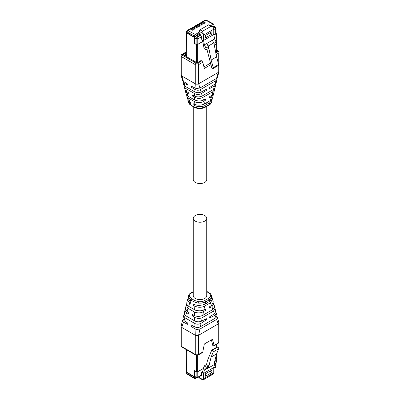 <?xml version="1.0" encoding="UTF-8"?>
<svg xmlns="http://www.w3.org/2000/svg" width="400" height="400" viewBox="0 0 400 400"><rect width="100%" height="100%" fill="white"/><g stroke="black" fill="none" stroke-linecap="round" stroke-linejoin="round"><path stroke-width="0.6" d="M193.25 218.33L193.25 295.705A6.75 3.9 -0 0 0 195.225 298.46A6.75 3.9 -0 0 0 202.585 299.305A6.75 3.9 -0 0 0 206.75 295.705L206.75 218.33A6.75 3.9 -0 0 0 204.775 215.575A6.75 3.9 -0 0 0 197.415 214.73A6.75 3.9 -0 0 0 193.25 218.33A6.75 3.9 -0 0 0 195.225 221.085A6.75 3.9 -0 0 0 202.585 221.93A6.75 3.9 -0 0 0 206.75 218.33M193.25 106.645L193.25 179.64A6.75 3.9 -0 0 0 195.225 182.4A6.75 3.9 -0 0 0 202.585 183.245A6.75 3.9 -0 0 0 206.75 179.64L206.75 106.35M194.78 376.795L194.445 376.99L194.68 378.725L196.695 377.855M199.115 377.465A1.185 0.685 120 0 0 199.36 378.005L202.815 380L203.22 379.83L199.115 377.465L199.115 376.82M203.04 379.99L213.435 373.93A2.725 1.575 -120 0 0 213.775 372.87L213.775 367.53L214.62 364.11L216.155 362.675L216.49 361.32L214.955 360.435M204.4 370.01L205.935 368.575L208.325 367.195L206.785 368.63L204.4 370.01L203.555 373.43L203.555 378.77L203.22 379.83M205.935 368.575L206.27 367.22L204.115 365.975L202.34 372.58M202.565 372.26L201.63 372.455L201.385 375.51L197.55 377.725A1.185 0.685 60 0 0 197.795 377.185L201.63 374.97M194.695 370.85L194.61 376.315A1.185 0.685 120 0 0 194.855 376.855A1.185 0.685 120 0 0 194.945 376.895M186.485 371.79A1.185 0.685 -0 0 0 186.39 372.055A1.185 0.685 -0 0 0 186.735 372.54L194.445 376.99M197.345 371.93L203.495 368.475M201.63 372.455L202.66 371.855M217.2 346.98L211.755 350.125L207.55 360.345L206.5 364.595L204.115 365.975M214.45 362.5L216.49 361.32M214.115 363.855L216.155 362.675M213.955 364.495L214.62 364.11M203.555 373.43L213.775 367.53M211.93 370.065L211.93 372.485L205.4 376.255L205.4 373.835L211.93 370.065M206.27 367.22L208.655 365.845L208.325 367.195M208.655 365.845L206.5 364.595M196.565 371.93L194.61 370.8M213.13 350.92L213.24 351.91L211.12 357.065L216.565 353.92L218.685 348.765A1.185 0.685 -120 0 0 218.575 347.775L217.57 347.195L212.795 349.95L213.13 350.92L211.755 350.125M206.785 368.63L208.425 367.99L211.12 357.065M208.425 367.99L213.87 364.845L216.565 353.92M211.93 372.485L209.84 371.275M186.485 350.325L186.32 350.42A0.475 0.275 0 0 0 186.18 350.615L186.18 352.935A0.475 0.275 0 0 0 186.32 353.13L186.485 372.085L194.275 376.585L194.275 370.605L196.62 371.96A0.475 0.275 0 0 0 197.29 371.96L203.525 368.36M186.485 349.72L186.32 353.13M194.275 376.585L194.61 376.315L196.12 377.185L196.365 377.725L197.55 377.725M216.105 361.1L216.185 361.05A0.475 0.275 0 0 0 216.325 360.855L216.325 354.885M193.13 27.6L193.86 27.175L192.3 27.515L192.265 28.145L192.255 27.545L193.13 27.6L195.13 28.745L194.285 29.235L192.15 28.165L191.42 28.585L193.42 29.735L192.575 30.22L190.44 29.15L187.965 30.58L195.28 34.505L199.115 32.29L199.115 31.285L203.22 33.655L202.465 31.285L211.01 26.355L212.545 26.84L213.435 27.755A2.725 1.575 -120 0 1 213.775 29.205L213.775 34.545L214.62 38.94L216.155 42.15L216.49 43.89L214.31 45.145M210.555 25.69L213.755 24.115L214.01 25.86L212.26 26.675M213.17 24.18L205.855 20.25A1.8 1.04 60 0 0 205 20.185L202.505 21.63L203.38 21.68L205.38 22.825L204.535 23.315L202.4 22.245L201.675 22.665L203.67 23.815L202.825 24.3L200.695 23.23L199.965 23.65L201.965 24.8L201.12 25.29L198.985 24.215L198.255 24.64L200.255 25.785L199.41 26.275L197.275 25.205L196.545 25.625L198.545 26.775L197.7 27.26L195.565 26.19L194.84 26.61L196.835 27.76L195.99 28.245L193.86 27.175M192.15 28.165L191.265 28.115L190.545 28.535L191.42 28.585M203.22 33.655L203.555 35.105L203.555 40.445L204.4 44.84L205.935 48.05L206.27 49.79L204.115 48.545L202.565 40.47L201.63 39.2L201.63 36.685L200.79 35.23L200.29 34.94L197.735 36.415L196.56 35.74L196.56 34.965L199.115 33.49L196.605 34.94M211.89 26.46L211.89 26.115L211.59 26.29M190.44 29.15L189.555 29.1L187.11 30.515A1.8 1.04 60 0 1 187.965 30.58A1.185 0.705 -61.8 0 0 187.155 32.045L194.445 35.96L195.28 34.505M193.975 27.16L194.01 26.53L195.565 26.19M193.965 27.23L193.965 26.56L194.84 26.61M195.68 26.175L195.67 25.575L197.275 25.205M195.67 26.245L195.67 25.575L196.545 25.625M197.39 25.185L197.425 24.56L198.985 24.215M197.38 25.255L197.38 24.59L198.255 24.64M199.1 24.2L199.135 23.57L200.695 23.23M199.09 24.27L199.09 23.6L199.965 23.65M200.81 23.215L200.845 22.585L202.4 22.245M200.8 23.285L200.8 22.615L201.675 22.665M199.115 31.285A1.185 0.685 120 0 1 199.955 29.835L208.5 24.905L211.01 26.355M212.545 26.84L209.09 24.845A1.185 0.685 120 0 0 208.5 24.905M196.56 35.74L194.445 37.155L194.445 35.96M199.115 32.29L199.115 33.49M200.29 34.94L200.29 34.17L199.15 33.51M211.85 26.14L211.88 26.455M196.635 35.785L196.635 34.96M211.625 26.31L211.88 26.16M213.495 27.895L214.845 27.12A1.185 0.685 120 0 1 215.44 27.06L213.93 26.19A1.185 0.685 120 0 0 213.84 26.15L213.675 26.055M202.75 41.45L197.795 44.315L196.12 44.315L194.61 43.445L194.61 38.03A1.185 0.685 -60 0 1 194.945 37.06L194.78 36.965M187.155 32.045L186.735 32.305L186.39 31.82L186.39 32.225A1.185 0.685 -0 0 0 186.735 32.71L194.445 37.155M200.13 35.035L199.16 34.475L196.765 35.855M199.16 33.515L199.16 34.475M213.87 35.035L216.03 33.5L216.03 28.085L213.775 29.67M212.795 68.305L211.755 67.705L212.22 67.97L211.755 67.705L206.93 49.405M213.975 43.405L216.155 42.15M212.23 40.32L206.785 43.46L208.425 45.995L213.87 42.85L212.23 40.32L214.62 38.94M203.555 40.445L213.775 34.545M205.935 48.05L208.325 46.67L206.785 43.46L204.4 44.84M205.4 37.91L211.93 34.14L211.93 31.72L205.4 35.495L205.4 37.91M206.27 49.79L208.655 48.41L208.325 46.67M208.425 45.995L211.12 60.03L213.24 67.635L218.685 64.49A1.185 0.685 -120 0 1 218.575 65.355L213.065 68.55M213.13 68.5L213.24 67.635M213.87 42.85L216.565 56.89L218.685 64.49M211.93 34.14L209.84 32.93M211.12 60.03L216.565 56.89M186.485 56.085L184.475 54.925L184.14 55.12L186.485 56.47L186.32 53.955A0.475 0.275 -0 0 1 186.18 53.765L186.18 51.445A0.475 0.275 0 0 0 186.32 51.635L186.485 32.875L194.275 37.37L194.275 43.345L196.62 44.7A0.475 0.275 -0 0 0 197.29 44.7L202.77 41.54M194.51 37.12L194.61 38.03L196.12 38.9L196.955 37.445L200.79 35.23M216.03 33.315L216.185 33.405A0.475 0.275 -0 0 1 216.325 33.6L216.325 43.04M213.885 35.12L216.185 33.79A0.475 0.275 -0 0 0 216.325 33.6M194.61 43.155L194.275 43.345M186.485 51.155L186.32 51.25A0.475 0.275 0 0 0 186.18 51.445M186.755 32.72L186.485 32.875M194.275 37.37L194.61 37.175M206.75 291.725L208.33 292.635L210.375 294.76C210.8 296.135 210.175 297.345 208.5 298.38L204.895 300.465L205.73 301.875L205.47 302.02L201.31 303.15L198.155 303.11L194.005 301.895L190.695 299.98L188.49 297.545L188.405 295.955M208.5 298.38L209.335 299.79L205.73 301.875M210.375 294.76L211.51 295.39L212.075 297.45L209.855 301.185L205.075 303.945C203.24 305.43 196.63 305.98 194.1 304.335L193.745 304.155L193.585 305.405L194.155 305.775C197.535 307.615 201.005 307.75 204.57 306.18L210.465 302.775L212.49 298.985L212.15 298.195M211.575 295.595L211.51 295.39C212.01 297 211.29 298.47 209.34 299.79L209.855 301.185M187.865 298.96L187.48 299.805L189.66 303.175L190.235 303.47L190.395 302.22L187.93 297.94L188.405 295.965C189.765 292.955 189.995 293.87 190.91 292.97L191.05 292.92M186.675 304.065L186.22 305.04L188 308.275L194.39 311.96C197.55 313.315 200.585 313.205 203.49 311.63L206.02 310.01L205.975 308.825L203.84 309.925C202.24 311.2 196.08 311.05 194.3 309.585L188.635 306.32L187.21 305.125L186.685 303.12L187.48 299.805M194.86 304.67L193.585 305.405M208 302.255L206.28 303.67L202.825 304.87M212.485 298.985L213.29 301.96L211.455 305.53L209.33 306.895L209.37 308.08L211.91 306.77L213.78 303.785L213.355 302.945M211.91 306.77L212.905 309.48L202.705 315.37C200.06 316.61 197.35 316.71 194.565 315.665L192.43 314.58L192.275 315.835L194.865 317.5C197.495 318.68 199.96 318.715 202.26 317.615L213.51 311.12L215.005 308.34L214.59 307.505M204.915 309.375L206.02 310.01M213.78 303.785L214.565 306.695L212.92 309.47M185.45 309.365L184.97 310.245L186.285 312.545L188.925 313.9L189.08 312.65L186.97 311.28L185.435 308.3L186.22 305.04M205.265 319.25L206.37 319.885L206.33 318.7L201.525 321.175C199.255 322.1 196.99 322.02 194.73 320.935L185.6 315.66L184.22 313.365M193.5 315.125L192.275 315.835M206.9 312.945L205.595 313.7M215.01 308.34L215.77 311.17L214.46 313.705L213.51 311.12M214.465 313.705L209.68 316.77L209.72 317.955L215.025 315.225L216.31 313.18L215.71 312.265M184.36 314.465L183.69 315.56L184.915 317.77L194.89 323.53C196.935 324.46 199 324.375 201.075 323.28L206.37 319.885M217.05 315.91L215.96 317.77L200.175 326.875C198.48 327.64 196.74 327.67 194.96 326.965L191.12 325.01L190.96 326.265L195.365 329.09L196.185 329.405L199.895 329.08L216.58 319.45L217.525 317.69L216.92 316.79M183.135 319.76L182.455 320.68L183.47 322.225L187.61 324.33L187.77 323.075L183.99 320.63L182.945 318.655L183.69 315.56M195.035 328.905L195.275 335.245L181.775 327.45L181.08 326.48L182.455 320.68M192.19 325.555L190.96 326.265M183.47 322.225L181.775 327.45L181.775 346.6L195.275 354.395L195.275 335.245C196.37 335.82 197.485 335.82 198.625 335.245L218.225 323.925L218.92 322.96L217.53 317.69M181.08 326.48L181.08 345.63A2.37 1.37 180 0 0 181.775 346.6A1.185 0.685 120 0 0 182.02 347.14L195.52 354.935A1.185 0.685 120 0 1 195.275 354.395A2.37 1.37 -0 0 0 198.625 354.395L202.775 352L204.33 344.01L212.525 339.275L214.08 345.475L218.225 343.075L218.225 323.925L216.575 319.45M211.4 339.925L212.785 345.45L213.45 345.835L214.08 345.475L213.98 345.93L217.98 343.62A1.185 0.685 -120 0 0 218.225 343.075A2.37 1.37 -0 0 0 218.92 342.11L218.92 322.96M202.775 352L202.38 352.625L198.38 354.935A1.185 0.685 -120 0 0 198.625 354.395L198.625 335.245L199.895 329.08M208.95 105.05L205.485 107.085L205.73 106.58L201.31 108.135L198.155 108.15L194.005 106.82L190.695 104.91L188.49 102.585M211.61 101.94L211.595 102C210.235 105.015 210.005 104.105 209.09 105L209.335 104.5L205.73 106.58M212.135 99.01L212.07 100.03L209.855 102.645L205.075 105.405C203.24 106.94 196.63 107.125 194.1 105.135L193.585 103.84L194.155 104.14C197.535 105.605 201.005 105.53 204.57 103.91L210.465 100.505L212.52 98.165L213.315 94.85L211.455 96.875L209.33 97.98L209.37 96.845L211.91 95.23L213.78 92.93L214.565 89.67L212.92 91.63M212.07 100.03L211.595 102.005L209.34 104.5L209.855 102.645M203.96 104.215L206.28 103.27L207.875 102M194.66 104.38L193.745 104.91M187.495 98.915L190.235 101.905L190.395 102.975L190.045 102.795L187.93 100.52L187.85 99.775M204.96 99.325L205.975 99.915L203.84 101.27C202.24 102.79 196.08 103.015 194.3 101.505L188.635 98.235L187.21 97L186.645 95.025M187.515 98.985L186.655 95.73M213.325 93.905L213.315 94.85M211.91 95.23L212.905 91.635L202.705 97.525C200.06 98.735 197.35 98.675 194.565 97.34L192.43 95.995L192.275 94.925L194.865 96.28C197.495 97.19 199.96 97.08 202.26 95.955L213.51 89.46L215.03 87.725L215.79 84.57L214.46 86.025L213.51 89.46M194.345 99.835L194.39 99.865C197.55 101.265 200.585 101.34 203.49 100.09L206.02 98.78L205.975 99.915M214.55 88.605L214.565 89.67M193.325 95.48L192.43 95.995M205.315 89.86L206.33 90.445L201.525 93.495C199.255 94.67 196.99 94.725 194.73 93.665L185.6 88.39L184.23 86.8L184.99 89.63L186.285 91.32L188.925 92.995L189.08 94.065L186.97 92.955L185.435 91.275L186.22 94.185L188 96.175L194.345 99.84M185.435 91.275L185.41 90.465M184.23 86.8L184.29 85.705M215.64 83.505L215.79 84.57M214.465 86.025L209.68 88.51L209.72 87.375L215.025 84.005L216.31 82.41L217.055 79.315L215.96 80.63L200.175 89.73C198.48 90.47 196.74 90.395 194.96 89.495L191.12 87.085L190.96 86.015L196.185 88.54L199.895 88.035L216.58 78.405L217.545 77.29L218.92 71.49L218.92 52.34L217.98 50.83A1.185 0.685 120 0 0 217.39 50.89L216.325 50.275M183.675 84.745L184.915 86.17L194.89 91.925C196.935 92.88 199 92.925 201.075 92.06L206.37 89.31L206.33 90.445M195.035 88.155L195.275 83.775L181.775 75.98L181.11 75.23L182.47 80.28L183.47 81.48L187.61 84.08L187.77 85.15L183.99 83.16L182.945 82.03L183.06 81.16M216.865 78.21L217.055 79.315M192.015 86.565L191.12 87.085M183.47 81.48L181.775 75.98L181.775 56.825L195.275 64.625L195.275 83.775C196.37 84.35 197.485 84.35 198.625 83.775L218.225 72.455L218.9 71.68M181.11 75.23L181.08 55.86A2.37 1.37 180 0 0 181.775 56.825A1.185 0.685 -60 0 1 182.61 55.375L182.61 54.41L186.18 52.35M199.895 88.035L198.625 83.775L198.625 64.625L202.775 62.23L204.33 68.425L210.895 64.635M186.18 52.86L183.37 54.48L183.37 54.865L183.37 54.48L183.37 54.865L196.77 62.605L197.44 62.605L201.06 60.515L201.725 60.9L197.79 63.17L196.115 63.17L182.61 55.375M216.325 51.225L216.405 51.655L215.645 52.095M216.405 51.27L216.405 51.655L216.405 51.27M202.775 62.23L201.725 60.9M210.48 63.135L203.95 66.91M187.155 373.69A1.185 0.66 121.7 0 0 187.37 374.21C186.985 374.19 186.66 373.605 186.39 372.46L187.155 373.69L194.445 378.19M187.37 374.21L194.67 378.72M186.735 372.945L186.735 372.54M213.775 367.955L215.685 366.855A1.185 0.685 60 0 1 215.44 367.395L213.775 368.355M197.795 371.765L197.795 377.185L196.12 377.185L196.12 371.765M216.03 362.79L216.03 366.37L215.685 366.855L215.685 363.115M201.75 372.525L202.62 372.02M203.555 378.77L213.775 372.87M218.685 348.765L213.24 351.91M212.215 349.62L212.795 349.95M217.57 347.195L216.99 346.86M196.62 355.28L196.62 371.96M197.29 371.96L197.29 355.275M216.185 344.655L216.185 347.325M216.185 355.45L216.185 361.05M192.255 27.545L192.255 28.215M205 20.185L206.445 20.19A1.185 0.705 118.2 0 0 205.855 20.25L203.38 21.68M195.28 36.48L196.955 37.445A1.185 0.685 -120 0 1 197.795 38.9L196.12 38.9L196.12 44.315M215.685 33.985L215.685 28.57A1.185 0.685 -120 0 0 214.845 27.12L213.17 26.15M199.955 29.835L202.465 31.285M186.735 32.305L186.735 32.71M201.63 36.685L197.795 38.9L197.795 44.315M186.485 54.21L185.65 54.69L186.485 55.175M203.555 35.105L213.775 29.205M184.65 55.025L185.055 54.635A1.185 0.685 60 0 1 185.65 54.69A1.185 0.685 120 0 0 185.08 55.275M186.32 51.635L186.32 53.955M196.62 44.7L196.62 62.515M197.29 62.66L197.29 44.7M216.185 33.79L216.185 42.32M216.185 44.065L216.185 51.78M208.245 298.53L209.08 299.94M193.25 292.02L191.5 293.025C189.83 294.05 189.205 295.255 189.625 296.65L191.67 298.77L194.685 300.515L198.38 301.695C200.915 301.945 203.085 301.535 204.895 300.465M198.38 301.695L198.155 303.11M205.47 302.025L205.075 303.945M191.755 292.88L191.165 292.82L193.25 291.62M191.5 293.025L190.91 292.97M189.625 296.65L188.49 297.545M191.67 298.77L190.845 300.07M194.685 300.515L193.86 301.81M208.33 292.635L209.155 292.975M211.49 295.33L210.5 293.765L206.75 291.325M194.005 301.895L194.1 304.335M190.695 299.98L190.045 301.99M194.155 305.775L194.3 309.585M189.66 303.175L188.635 306.32M204.62 306.15L203.84 309.925M210.445 302.79L211.455 305.53M203.49 311.63L202.725 315.36M194.39 311.96L194.53 315.65M188 308.275L187.015 311.31M186.565 312.7L185.6 315.66M194.595 317.335L194.73 320.935M202.26 317.615L201.525 321.175M201.095 323.27L200.37 326.77M215.025 315.225L215.96 317.77M184.915 317.77L183.99 320.63M194.83 323.495L194.96 326.965M208.835 105.15L209.08 104.645M205.47 106.73L205.075 105.405M188.55 102.73L189.5 104.205L190.845 104.995M205.485 107.085C203.655 108.16 202.065 108.655 198.245 108.465C197.04 108.515 194.07 107.25 194.095 107.135L193.86 106.735M194.005 106.82L194.1 105.135M190.695 104.91L190.045 102.795M194.155 104.14L194.3 101.505M189.66 101.545L188.635 98.235M204.62 103.88L203.84 101.27M210.445 100.515L211.455 96.875M203.49 100.09L202.725 97.515M194.39 99.865L194.53 97.315M188 96.175L187.015 92.975M186.565 91.51L185.6 88.39M194.595 96.15L194.73 93.665M202.26 95.955L201.525 93.495M201.095 92.05L200.37 89.63M215.025 84.005L215.96 80.63M184.915 86.17L183.99 83.16M194.83 91.895L194.96 89.495M216.575 78.405L218.225 72.455L218.225 65.57M218.225 62.85L218.225 53.305A2.37 1.37 -0 0 0 218.92 52.34M197.79 63.17A1.185 0.685 60 0 1 198.625 64.625A2.37 1.37 -0 0 1 195.275 64.625A1.185 0.685 -60 0 1 196.115 63.17M216.11 54.53L218.225 53.305A1.185 0.685 60 0 0 217.39 51.855A1.185 0.685 -0 0 0 217.39 50.89M215.775 52.785L217.39 51.855M182.61 54.41A1.185 0.685 -120 0 0 182.02 54.35C181.63 54.375 181.32 54.88 181.08 55.86M194.855 376.855L196.365 377.725M186.39 372.055L186.39 372.46M216.03 366.37L215.44 367.395M217.19 346.815L218.175 347.385M216.325 344.575L216.325 347.245M192.125 27.775L192.125 28.15M206.445 20.19L213.755 24.115M190.415 28.76L190.415 29.14M193.835 26.79L193.835 27.165M195.545 25.8L195.545 26.18M197.25 24.815L197.25 25.19M198.96 23.83L198.96 24.205M200.67 22.84L200.67 23.22M202.38 21.855L202.38 22.235M186.39 31.82L187.11 30.515M215.44 27.06L216.03 28.085M185.055 54.635L186.275 53.93M212.95 68.555L211.945 67.975M216.325 43.985L216.325 51.7M184.97 310.245L184.21 313.4M217.055 315.94L216.31 313.18M218.92 342.11L217.98 343.62M182.02 347.14C181.63 347.115 181.32 346.615 181.08 345.63M198.38 354.935L195.52 354.935M194.095 107.135L191.08 105.395M188.425 102.37L187.925 100.52M183.69 84.795L182.945 82.03M216.325 49.875L217.98 50.83M182.02 54.35L186.18 51.95"/></g></svg>
